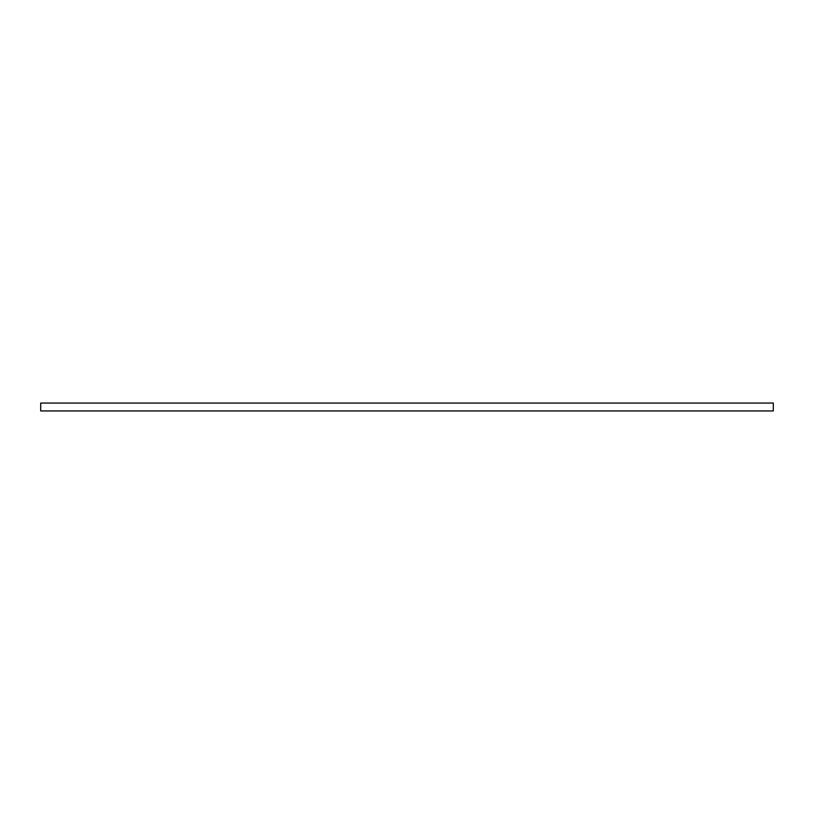 <?xml version="1.0" encoding="UTF-8"?>
<svg xmlns="http://www.w3.org/2000/svg" width="814" height="814" viewBox="0 0 814 814"><rect width="100%" height="100%" fill="white"/><g stroke="black" fill="none" stroke-linecap="round" stroke-linejoin="round"><path stroke-width="1.22" d="M40.7 403.062L40.7 410.938L773.3 410.938L773.3 403.062L40.7 403.062"/></g></svg>
